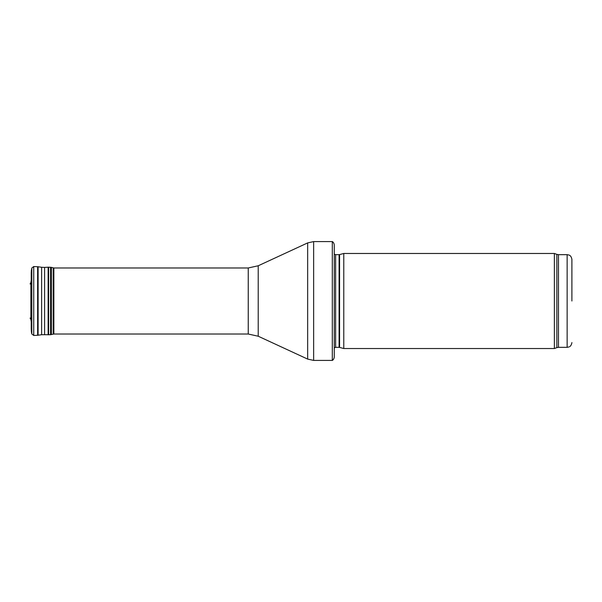 <?xml version="1.0" encoding="UTF-8"?>
<svg xmlns="http://www.w3.org/2000/svg" width="602" height="602" viewBox="0 0 602 602"><rect width="100%" height="100%" fill="white"/><g stroke="black" fill="none" stroke-linecap="round" stroke-linejoin="round"><path stroke-width="0.9" d="M571.9 301L571.9 259.417L571.9 301M554.374 301L554.374 348.528L343.772 348.528L343.772 253.472L554.374 253.472L554.374 301M334.268 248.724L334.268 353.276M332.304 241.59C331.747 241.364 333.794 241.748 334.268 244.916L334.268 357.084C333.794 360.252 331.747 360.636 332.304 360.41L313.642 360.41L313.642 241.59L332.304 241.59L332.304 360.41M248.242 334.027L248.242 267.973L53.864 267.973L53.864 334.027L248.242 334.027L258.22 336.225L307.66 359.093L313.642 360.41M31.319 322.431L30.89 319.557L30.89 282.443L30.1 283.971M571.9 259.417C571.208 255.331 568.95 255.097 569.033 255.052L567.144 254.661L567.144 347.339L569.033 346.948C568.95 346.902 571.208 346.669 571.9 342.583M567.144 254.661L558.483 254.661L558.483 347.339L567.144 347.339M558.483 254.661L556.858 254.375L556.858 347.625L558.483 347.339M339.581 347.407L339.092 347.339L339.092 254.661L339.581 254.593L339.581 347.407L343.772 348.528M339.092 254.661L335.623 254.661L335.623 347.339L334.268 347.903M248.242 267.973L258.22 265.775L307.66 242.907L307.66 359.093M258.22 265.775L258.22 336.225M31.823 268.01L31.823 333.99L33.735 335.457L33.735 266.543L31.823 268.01L31.229 272.563L31.229 328.948M31.312 270.629L31.229 329.437M31.417 269.824L31.312 331.371M33.735 266.543L37.617 266.716L37.617 335.284L41.621 334.712L50.576 334.72L53.864 334.027M37.617 266.716L38.107 266.761L38.107 335.239M38.107 266.761L41.621 267.288L41.621 334.712M41.621 267.288L44.601 267.416L44.601 334.584M44.601 267.416L48.145 267.198L48.145 334.802M48.145 267.198L48.634 267.198L48.634 334.802M48.634 267.198L50.576 267.28L50.576 334.72M50.576 267.28L51.381 267.386L51.381 334.614M51.381 267.386L53.202 267.785L53.202 334.215M556.858 254.375L554.374 253.472M556.858 347.625L554.374 348.528M339.581 254.593L343.772 253.472M339.092 347.339L335.623 347.339M335.623 254.661L334.268 254.097M307.66 242.907L313.642 241.59M31.319 279.569L30.89 282.443M31.229 272.563L31.221 329.234M31.823 333.99L31.417 332.176M33.735 335.457L37.617 335.284M53.202 267.785L53.864 268.078M30.89 319.557L30.1 318.029"/></g></svg>
